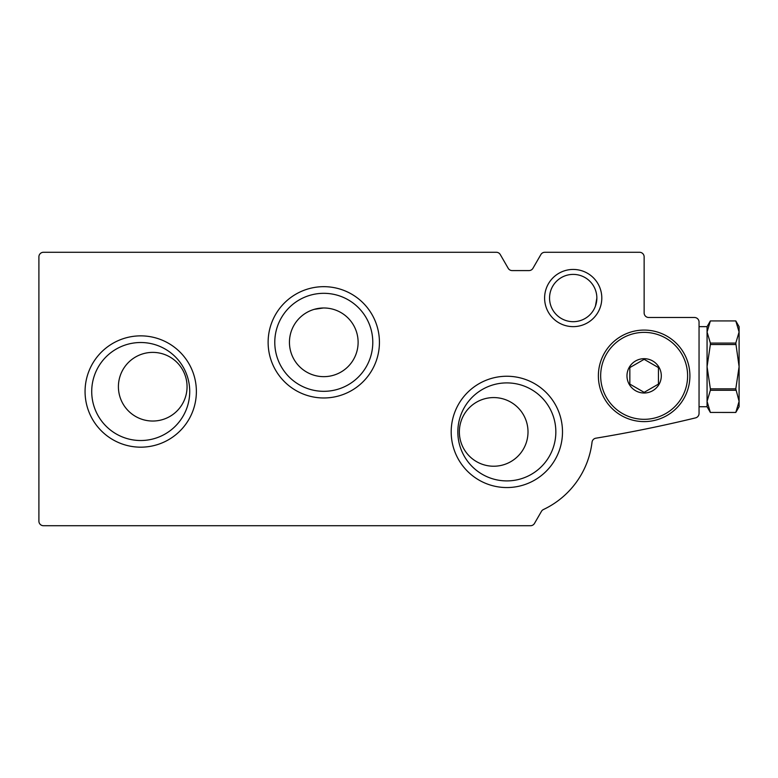 <?xml version="1.0" encoding="UTF-8"?>
<svg xmlns="http://www.w3.org/2000/svg" width="778" height="778" viewBox="0 0 778 778"><rect width="100%" height="100%" fill="white"/><g stroke="black" fill="none" stroke-linecap="round" stroke-linejoin="round"><path stroke-width="1.17" d="M358.113 342.32A34.32 34.32 0 0 0 306.62 312.591A34.32 34.32 0 0 0 306.62 372.049A34.32 34.32 0 0 0 358.113 342.32M314.263 309.343L323.21 308M596.852 298.042A23.651 23.651 0 0 0 561.376 277.561A23.651 23.651 0 0 0 561.376 318.523A23.651 23.651 0 0 0 596.852 298.042L595.452 306.055L596.512 302.02M596.843 298.596L595.452 306.055L596.843 298.596M528.009 431.907A34.32 34.32 0 0 0 476.525 402.177A34.32 34.32 0 0 0 476.525 461.626A34.32 34.32 0 0 0 528.009 431.907M187.06 386.715A34.32 34.32 0 0 0 135.576 356.985A34.32 34.32 0 0 0 135.576 416.434A34.32 34.32 0 0 0 187.06 386.715M694.482 317.492A4.58 4.58 0 0 1 699.052 322.073L699.052 413.439A4.58 4.58 0 0 1 695.561 417.883A1372.937 1372.937 0 0 1 595.831 438.199A4.58 4.58 0 0 0 592.039 442.167A85.813 85.813 0 0 1 543.462 509.512A4.58 4.58 0 0 0 541.449 511.36L534.476 523.438A4.58 4.58 0 0 1 530.518 525.724L43.48 525.724A4.58 4.58 0 0 1 38.9 521.143L38.9 256.857A4.58 4.58 0 0 1 43.48 252.276L496.306 252.276A4.58 4.58 0 0 1 500.273 254.562L508.199 268.293A4.58 4.58 0 0 0 512.157 270.588L528.982 270.588A4.58 4.58 0 0 0 532.949 268.293L540.875 254.562A4.58 4.58 0 0 1 544.843 252.276L639.565 252.276A4.58 4.58 0 0 1 644.135 256.857L644.135 312.912A4.58 4.58 0 0 0 648.716 317.492L694.482 317.492M562.494 431.907A55.646 55.646 0 0 0 479.015 383.71A55.646 55.646 0 0 0 479.015 480.094A55.646 55.646 0 0 0 562.494 431.907M196.377 391.519A55.646 55.646 0 0 0 112.898 343.322A55.646 55.646 0 0 0 112.898 439.716A55.646 55.646 0 0 0 196.377 391.519M379.431 342.32A55.646 55.646 0 0 0 295.961 294.123A55.646 55.646 0 0 0 295.961 390.517A55.646 55.646 0 0 0 379.431 342.32M601.802 298.042A28.601 28.601 0 0 0 558.905 273.273A28.601 28.601 0 0 0 558.905 322.812A28.601 28.601 0 0 0 601.802 298.042M372.788 342.32A49.004 49.004 0 0 0 299.287 299.88A49.004 49.004 0 0 0 299.287 384.76A49.004 49.004 0 0 0 372.788 342.32M189.725 391.519A49.004 49.004 0 0 0 116.223 349.079A49.004 49.004 0 0 0 116.223 433.959A49.004 49.004 0 0 0 189.725 391.519M555.842 431.907A49.004 49.004 0 0 0 482.341 389.467A49.004 49.004 0 0 0 482.341 474.347A49.004 49.004 0 0 0 555.842 431.907M644.135 393.007A17.165 17.165 0 0 1 629.276 367.265A17.165 17.165 0 0 1 659.005 367.265A17.165 17.165 0 0 1 644.135 393.007M658.441 384.099L644.135 392.355L629.84 384.099L629.84 367.586L644.135 359.329L658.441 367.586L658.441 384.099L658.441 367.586L644.135 359.329L629.84 367.586L629.84 384.099L644.135 392.355L658.441 384.099M644.135 421.608A45.766 45.766 0 0 1 604.506 352.959A45.766 45.766 0 0 1 683.774 352.959A45.766 45.766 0 0 1 644.135 421.608M735.793 343.088L739.1 366.691L739.1 332.012L735.793 343.088L710.372 343.088L707.066 332.012L707.066 326.643L710.372 320.925L707.066 332.012L710.372 320.935L735.793 320.925L739.1 332.012L739.1 326.643L735.793 320.925L710.372 320.925M735.793 388.844L739.1 401.37L739.1 366.691L735.793 388.844L710.372 388.844L707.066 366.691L707.066 332.012M735.793 412.457L710.372 412.447L735.793 412.447L739.1 406.738L739.1 401.37L735.793 412.447L739.1 401.37M735.793 344.537L710.372 344.537L710.372 343.088M735.793 390.293L710.372 390.293L710.372 388.844M710.372 390.293L707.066 401.37L707.066 406.738L710.372 412.457L707.066 401.37L707.066 366.691L710.372 344.537M644.135 419.323A43.48 43.48 0 0 1 606.49 354.107A43.48 43.48 0 0 1 681.791 354.107A43.48 43.48 0 0 1 644.135 419.323M707.066 326.643L699.052 326.643M707.066 406.738L699.052 406.738"/></g></svg>
